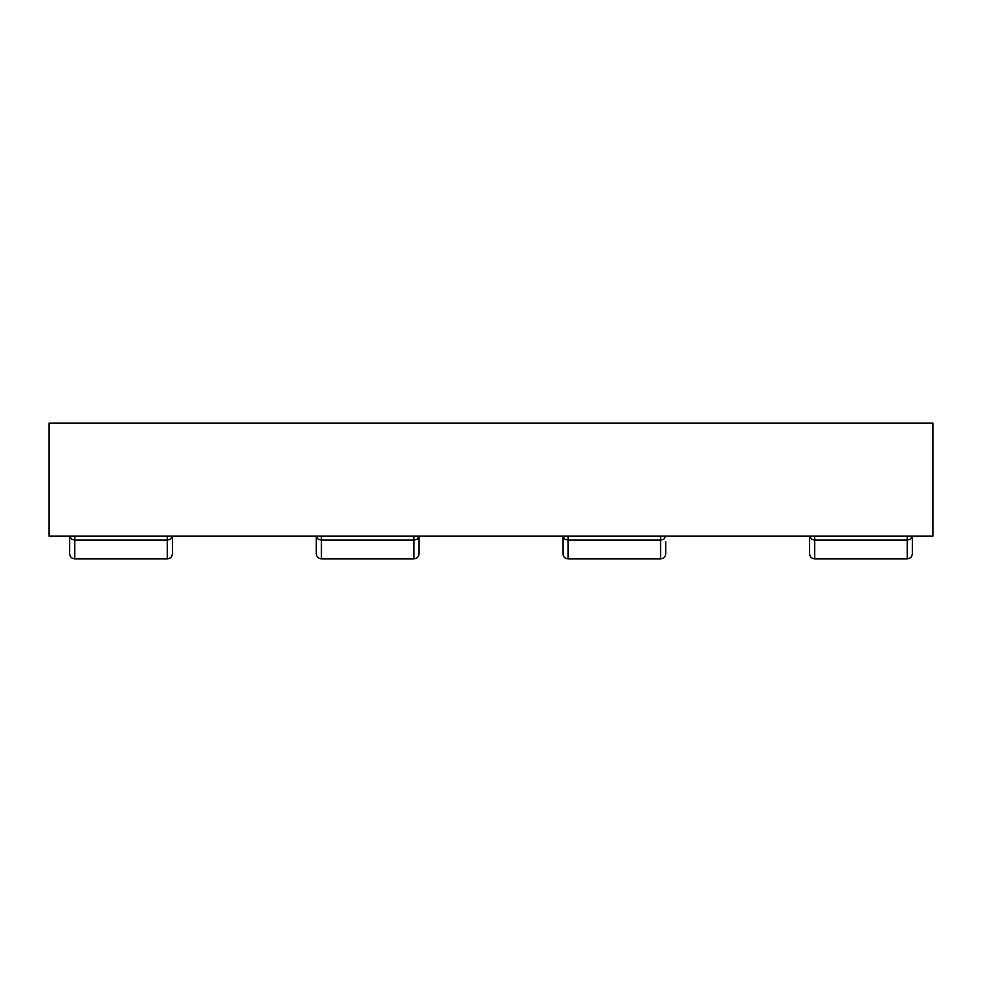 <?xml version="1.0" encoding="UTF-8"?>
<svg xmlns="http://www.w3.org/2000/svg" width="982" height="982" viewBox="0 0 982 982"><rect width="100%" height="100%" fill="white"/><g stroke="black" fill="none" stroke-linecap="round" stroke-linejoin="round"><path stroke-width="1.47" d="M665.698 536.172L663.771 539.228L660.567 540.112L660.567 558.881L568.075 558.881C564.981 558.598 563.275 556.892 562.932 553.738L562.932 536.172L564.871 539.228L568.075 540.112L568.075 558.881M419.068 541.622L419.068 536.172L417.129 539.228L413.925 540.112L413.925 558.881L321.433 558.881C318.34 558.598 316.634 556.892 316.29 553.738L316.29 536.172M167.284 558.881C170.377 558.598 172.083 556.892 172.427 553.738L172.427 536.172L170.487 539.228L167.284 540.112L167.284 558.881L74.792 558.881C71.698 558.598 69.992 556.892 69.648 553.738L69.648 536.172L71.588 539.228L74.792 540.112L74.792 558.881M167.284 536.172L167.284 540.112L74.792 540.112L74.792 536.172M69.648 553.026L69.648 553.738M172.427 553.026L172.427 541.622M413.925 536.172L413.925 540.112L321.433 540.112L321.433 558.881M316.29 553.026L316.29 553.738M419.068 536.172L419.068 553.738C418.725 556.892 417.019 558.598 413.925 558.881M316.302 536.172L318.229 539.228L321.433 540.112L321.433 536.172M660.567 536.172L660.567 540.112L568.075 540.112L568.075 536.172M562.932 553.026L562.932 553.738M665.71 541.622L665.71 553.738C665.366 556.892 663.66 558.598 660.567 558.881M932.9 423.119L49.1 423.119L49.1 536.172L932.9 536.172L932.9 423.119M907.208 558.881C910.302 558.598 912.008 556.892 912.352 553.738L912.352 536.172L910.412 539.228L907.208 540.112L907.208 558.881L814.716 558.881C811.623 558.598 809.917 556.892 809.573 553.738L809.573 536.172L811.513 539.228L814.716 540.112L814.716 558.881M907.208 536.172L907.208 540.112L814.716 540.112L814.716 536.172M809.573 553.026L809.573 553.738"/></g></svg>
